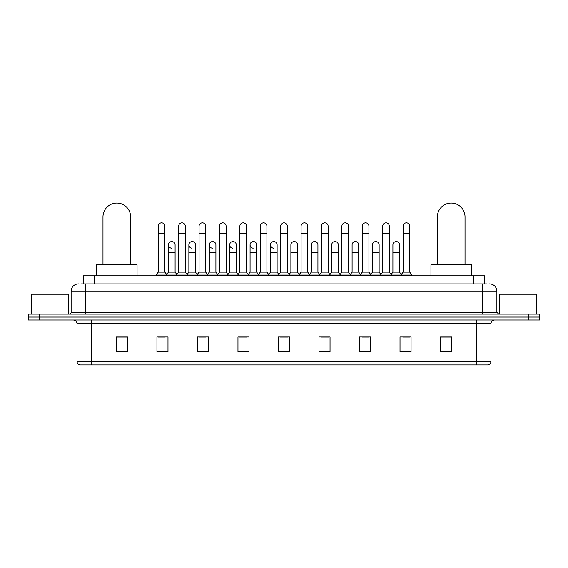 <?xml version="1.0" encoding="UTF-8"?>
<svg xmlns="http://www.w3.org/2000/svg" width="568" height="568" viewBox="0 0 568 568"><rect width="100%" height="100%" fill="white"/><g stroke="black" fill="none" stroke-linecap="round" stroke-linejoin="round"><path stroke-width="0.85" d="M83.283 283.908L83.283 275.807L484.717 275.807L484.717 283.908M81.238 283.908L486.932 283.908M81.068 283.908L85.853 283.908L85.853 291.27L71.121 291.27L71.121 312.265A1.839 1.839 0 0 1 69.282 314.111M78.49 283.908A7.363 7.363 0 0 0 71.121 291.27M489.51 283.908A7.363 7.363 0 0 1 496.879 291.27L496.879 312.265L498.718 314.111M39.448 314.111L28.4 314.111L28.4 317.058L39.448 317.058L28.4 317.058L28.4 320.004L39.448 320.004L39.448 317.058L528.552 317.058L39.448 317.058L39.448 314.111L528.552 314.111L528.552 317.058L539.6 317.058L528.552 317.058L528.552 320.004L39.448 320.004M528.552 320.004L539.6 320.004L539.6 314.111L528.552 314.111M490.986 361.397C490.88 363.165 489.999 364.344 488.331 364.933L476.254 364.933L476.254 361.397L490.986 361.397L490.986 323.682A3.685 3.685 0 0 1 494.664 320.004M476.254 364.933L79.669 364.933A3.685 3.685 0 0 1 77.014 361.397L77.014 323.682C76.801 321.445 75.572 320.217 73.336 320.004M451.574 351.713L451.574 336.98L440.527 336.98L440.527 351.713L451.574 351.713M411.062 351.713L411.062 336.98L400.014 336.98L400.014 351.713L411.062 351.713M370.549 351.713L370.549 336.98L359.501 336.98L359.501 351.713L370.549 351.713M330.036 351.713L330.036 336.98L318.989 336.98L318.989 351.713L330.036 351.713M127.473 351.713L127.473 336.98L116.426 336.98L116.426 351.713L127.473 351.713M167.986 351.713L167.986 336.98L156.938 336.98L156.938 351.713L167.986 351.713M208.499 351.713L208.499 336.98L197.451 336.98L197.451 351.713L208.499 351.713M249.011 351.713L249.011 336.98L237.964 336.98L237.964 351.713L249.011 351.713M289.524 351.713L289.524 336.98L278.476 336.98L278.476 351.713L289.524 351.713M361.93 337.051L369.299 337.051M402.74 337.051L410.103 337.051M239.511 337.051L246.874 337.051M198.701 337.051L206.07 337.051M157.897 337.051L165.26 337.051M321.126 337.051L328.489 337.051M280.315 337.051L287.685 337.051M127.473 337.051L116.426 337.051M451.574 337.051L440.527 337.051M68.543 314.111L68.543 294.217L31.716 294.217L31.716 314.111M102.978 264.759L102.978 216.877A13.809 13.809 0 0 1 116.795 203.067A13.809 13.809 0 0 1 130.604 216.877A13.809 13.809 0 0 0 116.795 203.067M130.604 264.759L130.604 216.877M137.051 275.807L137.051 264.759L96.539 264.759L96.539 275.807M437.395 264.759L437.395 216.877A13.809 13.809 0 0 1 451.205 203.067A13.809 13.809 0 0 1 465.022 216.877A13.809 13.809 0 0 0 451.205 203.067M465.022 264.759L465.022 216.877M471.461 275.807L471.461 264.759L430.949 264.759L430.949 275.807M158.259 233.526L164.89 233.526L164.89 272.122L158.259 272.122L158.259 226.156A3.316 3.316 0 0 1 161.788 222.848A3.316 3.316 0 0 1 164.89 226.156A3.316 3.316 0 0 0 161.788 222.848M158.259 272.122L156.051 275.068L156.051 275.807M164.89 272.122L167.099 275.068L156.051 275.068M178.664 272.122L178.664 233.526L185.296 233.526L185.296 272.122L178.664 272.122L176.456 275.068L167.099 275.068L167.099 275.807M178.664 233.526L178.664 226.156A3.316 3.316 0 0 1 182.186 222.848A3.316 3.316 0 0 1 185.296 226.156A3.316 3.316 0 0 0 182.186 222.848M185.296 272.122L187.504 275.068L176.456 275.068L176.456 275.807M199.07 272.122L199.07 233.526L205.701 233.526L205.701 272.122L199.07 272.122L196.862 275.068L187.504 275.068L187.504 275.807M199.07 233.526L199.07 226.156A3.316 3.316 0 0 1 202.591 222.848A3.316 3.316 0 0 1 205.701 226.156A3.316 3.316 0 0 0 202.591 222.848M205.701 272.122L207.909 275.068L196.862 275.068L196.862 275.807M219.475 272.122L219.475 233.526L226.107 233.526L226.107 272.122L219.475 272.122L217.267 275.068L207.909 275.068L207.909 275.807M219.475 233.526L219.475 226.156A3.316 3.316 0 0 1 222.997 222.848A3.316 3.316 0 0 1 226.107 226.156A3.316 3.316 0 0 0 222.997 222.848M226.107 272.122L228.315 275.068L217.267 275.068L217.267 275.807M239.881 272.122L239.881 233.526L246.505 233.526L246.505 272.122L239.881 272.122L237.665 275.068L228.315 275.068L228.315 275.807M239.881 233.526L239.881 226.156A3.316 3.316 0 0 1 243.402 222.848A3.316 3.316 0 0 1 246.505 226.156A3.316 3.316 0 0 0 243.402 222.848M246.505 272.122L248.72 275.068L237.665 275.068L237.665 275.807M260.279 272.122L260.279 233.526L266.91 233.526L266.91 272.122L260.279 272.122L258.071 275.068L248.72 275.068L248.72 275.807M260.279 233.526L260.279 226.156A3.316 3.316 0 0 1 263.808 222.848A3.316 3.316 0 0 1 266.91 226.156A3.316 3.316 0 0 0 263.808 222.848M266.91 272.122L269.118 275.068L258.071 275.068L258.071 275.807M280.684 272.122L280.684 233.526L287.316 233.526L287.316 272.122L280.684 272.122L278.476 275.068L269.118 275.068L269.118 275.807M280.684 233.526L280.684 226.156A3.316 3.316 0 0 1 284.206 222.848A3.316 3.316 0 0 1 287.316 226.156A3.316 3.316 0 0 0 284.206 222.848M287.316 272.122L289.524 275.068L278.476 275.068L278.476 275.807M301.09 272.122L301.09 233.526L307.721 233.526L307.721 272.122L301.09 272.122L298.882 275.068L289.524 275.068L289.524 275.807M301.09 233.526L301.09 226.156A3.316 3.316 0 0 1 304.611 222.848A3.316 3.316 0 0 1 307.721 226.156A3.316 3.316 0 0 0 304.611 222.848M307.721 272.122L309.929 275.068L298.882 275.068L298.882 275.807M321.495 272.122L321.495 233.526L328.119 233.526L328.119 272.122L321.495 272.122L319.28 275.068L309.929 275.068L309.929 275.807M321.495 233.526L321.495 226.156A3.316 3.316 0 0 1 325.017 222.848A3.316 3.316 0 0 1 328.119 226.156A3.316 3.316 0 0 0 325.017 222.848M328.119 272.122L330.335 275.068L319.28 275.068L319.28 275.807M341.893 272.122L341.893 233.526L348.525 233.526L348.525 272.122L341.893 272.122L339.685 275.068L330.335 275.068L330.335 275.807M341.893 233.526L341.893 226.156A3.316 3.316 0 0 1 345.422 222.848A3.316 3.316 0 0 1 348.525 226.156A3.316 3.316 0 0 0 345.422 222.848M348.525 272.122L350.733 275.068L339.685 275.068L339.685 275.807M362.299 272.122L362.299 233.526L368.93 233.526L368.93 272.122L362.299 272.122L360.091 275.068L350.733 275.068L350.733 275.807M362.299 233.526L362.299 226.156A3.316 3.316 0 0 1 365.82 222.848A3.316 3.316 0 0 1 368.93 226.156A3.316 3.316 0 0 0 365.82 222.848M368.93 272.122L371.138 275.068L360.091 275.068L360.091 275.807M382.704 272.122L382.704 233.526L389.336 233.526L389.336 272.122L382.704 272.122L380.496 275.068L371.138 275.068L371.138 275.807M382.704 233.526L382.704 226.156A3.316 3.316 0 0 1 386.226 222.848A3.316 3.316 0 0 1 389.336 226.156A3.316 3.316 0 0 0 386.226 222.848M389.336 272.122L391.544 275.068L380.496 275.068L380.496 275.807M403.11 272.122L403.11 233.526L409.741 233.526L409.741 272.122L403.11 272.122L400.901 275.068L391.544 275.068L391.544 275.807M403.11 233.526L403.11 226.156A3.316 3.316 0 0 1 406.631 222.848A3.316 3.316 0 0 1 409.741 226.156A3.316 3.316 0 0 0 406.631 222.848M409.741 272.122L411.949 275.068L400.901 275.068L400.901 275.807M411.949 275.068L411.949 275.807M171.571 248.173A3.316 3.316 0 0 1 168.462 244.865A3.316 3.316 0 0 1 171.99 241.563A3.316 3.316 0 0 1 175.093 244.865L175.093 252.235L168.462 252.235L168.462 244.865M175.093 252.235L175.093 272.122L168.462 272.122L168.462 252.235M168.462 272.122L166.68 274.507M175.093 272.122L176.882 274.507M191.977 248.173A3.316 3.316 0 0 1 188.867 244.865A3.316 3.316 0 0 1 192.389 241.563A3.316 3.316 0 0 1 195.499 244.865L195.499 252.235L188.867 252.235L188.867 244.865M195.499 252.235L195.499 272.122L188.867 272.122L188.867 252.235M188.867 272.122L187.085 274.507M195.499 272.122L197.281 274.507M212.375 248.173A3.316 3.316 0 0 1 209.272 244.865A3.316 3.316 0 0 1 212.794 241.563A3.316 3.316 0 0 1 215.904 244.865L215.904 252.235L209.272 252.235L209.272 244.865M215.904 252.235L215.904 272.122L209.272 272.122L209.272 252.235M209.272 272.122L207.483 274.507M215.904 272.122L217.686 274.507M232.781 248.173A3.316 3.316 0 0 1 229.678 244.865A3.316 3.316 0 0 1 233.199 241.563A3.316 3.316 0 0 1 236.302 244.865L236.302 252.235L229.678 252.235L229.678 244.865M236.302 252.235L236.302 272.122L229.678 272.122L229.678 252.235M229.678 272.122L227.889 274.507M236.302 272.122L238.091 274.507M253.186 248.173A3.316 3.316 0 0 1 250.076 244.865A3.316 3.316 0 0 1 253.605 241.563A3.316 3.316 0 0 1 256.708 244.865L256.708 252.235L250.076 252.235L250.076 244.865M256.708 252.235L256.708 272.122L250.076 272.122L250.076 252.235M250.076 272.122L248.294 274.507M256.708 272.122L258.497 274.507M273.591 248.173A3.316 3.316 0 0 1 270.482 244.865A3.316 3.316 0 0 1 274.003 241.563A3.316 3.316 0 0 1 277.113 244.865L277.113 252.235L270.482 252.235L270.482 244.865M277.113 252.235L277.113 272.122L270.482 272.122L270.482 252.235M270.482 272.122L268.7 274.507M277.113 272.122L278.902 274.507M290.887 244.865A3.316 3.316 0 0 1 294.409 241.563A3.316 3.316 0 0 1 297.518 244.865L297.518 252.235L290.887 252.235L290.887 244.865M297.518 252.235L297.518 272.122L290.887 272.122L290.887 252.235M290.887 272.122L289.098 274.507M297.518 272.122L299.3 274.507M311.292 244.865A3.316 3.316 0 0 1 314.814 241.563A3.316 3.316 0 0 1 317.924 244.865L317.924 252.235L311.292 252.235L311.292 244.865M317.924 252.235L317.924 272.122L311.292 272.122L311.292 252.235M311.292 272.122L309.503 274.507M317.924 272.122L319.706 274.507M331.698 244.865A3.316 3.316 0 0 1 335.219 241.563A3.316 3.316 0 0 1 338.322 244.865L338.322 252.235L331.698 252.235L331.698 244.865M338.322 252.235L338.322 272.122L331.698 272.122L331.698 252.235M331.698 272.122L329.909 274.507M338.322 272.122L340.111 274.507M352.096 244.865A3.316 3.316 0 0 1 355.625 241.563A3.316 3.316 0 0 1 358.727 244.865L358.727 252.235L352.096 252.235L352.096 244.865M358.727 252.235L358.727 272.122L352.096 272.122L352.096 252.235M352.096 272.122L350.314 274.507M358.727 272.122L360.517 274.507M372.501 244.865A3.316 3.316 0 0 1 376.023 241.563A3.316 3.316 0 0 1 379.133 244.865L379.133 252.235L372.501 252.235L372.501 244.865M379.133 252.235L379.133 272.122L372.501 272.122L372.501 252.235M372.501 272.122L370.719 274.507M379.133 272.122L380.915 274.507M392.907 244.865A3.316 3.316 0 0 1 396.428 241.563A3.316 3.316 0 0 1 399.538 244.865L399.538 252.235L392.907 252.235L392.907 244.865M399.538 252.235L399.538 272.122L392.907 272.122L392.907 252.235M392.907 272.122L391.118 274.507M399.538 272.122L401.32 274.507M536.284 314.111L536.284 294.217L499.457 294.217L499.457 314.111M94.331 283.908L94.331 275.807M473.669 283.908L473.669 275.807M85.853 314.111L85.853 312.265L496.879 312.265M71.121 312.265L85.853 312.265L85.853 291.27L482.147 291.27L482.147 314.111M496.879 291.27L482.147 291.27L482.147 283.908M476.254 320.004L476.254 323.682L77.014 323.682M490.986 323.682L476.254 323.682L476.254 361.397L91.746 361.397L91.746 364.933M77.014 361.397L91.746 361.397L91.746 320.004M289.524 351.201L278.476 351.201M249.011 351.201L237.964 351.201M208.499 351.201L197.451 351.201M167.986 351.201L156.938 351.201M127.473 351.201L116.426 351.201M330.036 351.201L318.989 351.201M370.549 351.201L359.501 351.201M411.062 351.201L400.014 351.201M451.574 351.201L440.527 351.201M102.978 238.979L130.604 238.979M437.395 238.979L465.022 238.979M164.89 233.526L164.89 226.156M185.296 233.526L185.296 226.156M205.701 233.526L205.701 226.156M226.107 233.526L226.107 226.156M246.505 233.526L246.505 226.156M266.91 233.526L266.91 226.156M287.316 233.526L287.316 226.156M307.721 233.526L307.721 226.156M328.119 233.526L328.119 226.156M348.525 233.526L348.525 226.156M368.93 233.526L368.93 226.156M389.336 233.526L389.336 226.156M409.741 233.526L409.741 226.156"/></g></svg>
